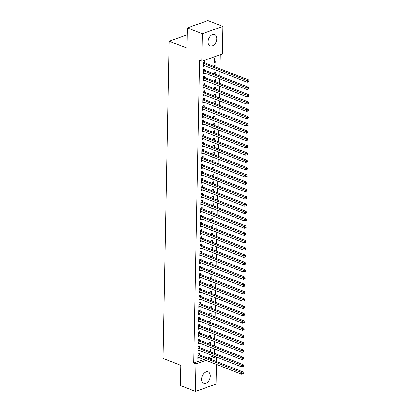 <?xml version="1.0" encoding="UTF-8"?>
<svg xmlns="http://www.w3.org/2000/svg" width="412" height="412" viewBox="0 0 412 412"><rect width="100%" height="100%" fill="white"/><g stroke="black" fill="none" stroke-linecap="round" stroke-linejoin="round"><path stroke-width="0.62" d="M201.607 379.143A6.134 4.002 -68.7 0 1 208.178 371.887A6.134 4.002 -68.7 0 1 210.295 376.058A6.134 4.002 -68.7 0 1 203.724 383.315A6.134 4.002 -68.7 0 1 201.607 379.143M208.086 41.787A6.134 4.002 -68.7 0 1 214.657 34.531A6.134 4.002 -68.7 0 1 216.774 38.707A6.134 4.002 -68.7 0 1 210.197 45.964A6.134 4.002 -68.7 0 1 208.086 41.787M214.41 353.388L214.498 348.943M214.549 346.085L214.637 341.641M214.688 338.788L214.776 334.343M214.832 331.49L214.915 327.046M214.971 324.192L215.054 319.748M215.11 316.89L215.198 312.445M215.249 309.592L215.337 305.148M215.394 302.295L215.476 297.85M215.533 294.997L215.615 290.548M215.672 287.694L215.759 283.25M215.811 280.397L215.898 275.952M215.95 273.099L216.037 268.655M216.094 265.802L216.176 261.352M216.233 258.499L216.315 254.055M216.372 251.202L216.46 246.757M216.511 243.904L216.599 239.46M216.65 236.606L216.738 232.157M216.794 229.304L216.877 224.859M216.933 222.006L217.016 217.562M217.073 214.709L217.16 210.264M217.212 207.411L217.299 202.962M217.356 200.108L217.438 195.664M217.495 192.811L217.577 188.366M217.634 185.513L217.721 181.069M217.773 178.211L217.86 173.766M217.912 170.913L218 166.469M218.056 163.615L218.139 159.171M218.195 156.318L218.278 151.873M218.334 149.015L218.422 144.571M218.473 141.718L218.561 137.273M218.612 134.42L218.7 129.976M218.757 127.123L218.839 122.678M218.896 119.82L218.978 115.375M219.035 112.522L219.122 108.078M219.174 105.225L219.261 100.78M219.318 97.927L219.4 93.483M219.457 90.625L219.539 86.18M219.596 83.327L219.684 78.883M219.735 76.029L219.823 71.585M219.874 68.732L220.142 54.76M216.578 357.106L216.491 361.551M216.434 364.404L216.058 384.092L195.453 391.4L195.983 363.884L205.995 360.33M195.453 391.4L180.461 385.555L180.847 365.336L163.08 358.404L169.172 41.195L186.94 48.127L187.326 27.908L207.931 20.6L222.928 26.445L222.398 53.962L201.792 61.27L202.318 33.753L222.928 26.445M187.197 34.804L169.172 41.195M210.568 344.535L210.614 342.326L209.219 342.82L209.198 343.999M209.6 347.033L209.136 347.198L209.142 346.853M199.454 347.455L199.475 346.276L198.084 346.77L197.997 351.148L199.398 350.406M210.851 329.935L210.893 327.725L209.502 328.22L209.476 329.404M209.883 332.433L209.414 332.597L209.425 332.257M199.732 332.86L199.753 331.675L198.363 332.17L198.28 336.547L199.676 335.806M211.129 315.34L211.176 313.13L209.78 313.625L209.76 314.804M210.161 317.837L209.698 318.002L209.703 317.657M200.011 318.26L200.036 317.08L198.641 317.575L198.558 321.952L199.954 321.211M211.413 300.739L211.454 298.53L210.063 299.024L210.038 300.209M210.444 303.237L209.976 303.402L209.986 303.062M200.294 303.665L200.314 302.48L198.924 302.974L198.842 307.352L200.237 306.61M211.691 286.144L211.732 283.935L210.341 284.424L210.321 285.609M210.723 288.642L210.259 288.807L210.264 288.462M200.572 289.064L200.598 287.885L199.202 288.379L199.12 292.757L200.515 292.015M211.974 271.544L212.015 269.335L210.62 269.829L210.599 271.008M211.001 274.042L210.537 274.207L210.542 273.867M200.855 274.469L200.876 273.285L199.485 273.779L199.398 278.157L200.798 277.415M212.252 256.949L212.293 254.74L210.903 255.229L210.877 256.413M211.284 259.447L210.82 259.612L210.826 259.266M201.133 259.869L201.154 258.69L199.763 259.184L199.681 263.562L201.077 262.82M212.53 242.349L212.577 240.139L211.181 240.634L211.16 241.813M211.562 244.846L211.099 245.011L211.104 244.671M201.411 245.274L201.437 244.089L200.047 244.584L199.959 248.961L201.355 248.22M212.813 227.754L212.855 225.544L211.464 226.034L211.438 227.218M211.845 230.251L211.377 230.416L211.387 230.071M201.695 230.674L201.715 229.494L200.325 229.989L200.242 234.366L201.638 233.625M213.092 213.153L213.133 210.944L211.742 211.438L211.722 212.618M212.123 215.651L211.66 215.816L211.665 215.476M201.973 216.079L201.998 214.894L200.603 215.388L200.52 219.766L201.916 219.024M213.375 198.558L213.416 196.349L212.025 196.838L212 198.023M212.401 201.056L211.938 201.221L211.948 200.876M202.256 201.478L202.277 200.299L200.886 200.793L200.804 205.171L202.199 204.429M213.653 183.958L213.694 181.749L212.304 182.243L212.283 183.422M212.685 186.456L212.221 186.621L212.226 186.281M202.534 186.883L202.56 185.699L201.164 186.193L201.082 190.571L202.477 189.829M213.936 169.363L213.977 167.148L212.582 167.643L212.561 168.827M212.963 171.861L212.499 172.025L212.504 171.68M202.817 172.283L202.838 171.104L201.447 171.593L201.36 175.976L202.761 175.234M214.214 154.763L214.255 152.553L212.865 153.048L212.839 154.227M213.246 157.26L212.783 157.425L212.788 157.085M203.095 157.683L203.116 156.503L201.726 156.998L201.643 161.375L203.039 160.634M214.492 140.168L214.539 137.953L213.143 138.447L213.122 139.632M213.524 142.665L213.061 142.83L213.066 142.485M203.374 143.088L203.399 141.908L202.009 142.398L201.921 146.78L203.317 146.039M214.776 125.567L214.817 123.358L213.426 123.852L213.401 125.032M213.807 128.065L213.339 128.23L213.349 127.885M203.657 128.487L203.677 127.308L202.287 127.802L202.204 132.18L203.6 131.438M215.054 110.972L215.095 108.758L213.704 109.252L213.684 110.437M214.085 113.47L213.622 113.635L213.627 113.29M203.935 113.892L203.961 112.713L202.565 113.202L202.483 117.585L203.878 116.843M215.337 96.372L215.378 94.163L213.988 94.657L213.962 95.836M214.364 98.87L213.9 99.035L213.91 98.689M204.218 99.292L204.239 98.113L202.848 98.607L202.761 102.985L204.161 102.243M215.615 81.777L215.656 79.562L214.266 80.057L214.245 81.241M214.647 84.275L214.183 84.439L214.189 84.094M204.496 84.697L204.522 83.518L203.126 84.007L203.044 88.389L204.44 87.648M215.893 67.177L215.94 64.967L214.544 65.462L214.523 66.641M214.925 69.674L214.461 69.839L214.467 69.494M204.779 70.097L204.8 68.917L203.41 69.412L203.322 73.789L204.723 73.048M201.792 61.27L199.573 60.404L193.758 363.018L203.77 359.465M207.633 358.095L213.648 355.963M204.918 62.799L204.939 61.62L203.549 62.114L203.466 66.492L204.862 65.75M216.079 57.67L214.688 58.164L214.601 62.542L215.996 62.047L216.079 57.67M204.635 77.399L204.661 76.215L203.265 76.709L203.183 81.087L204.579 80.345M215.754 74.474L215.8 72.265L214.405 72.759L214.384 73.944M214.786 76.972L214.322 77.137L214.328 76.797M204.357 91.994L204.378 90.815L202.987 91.31L202.905 95.687L204.3 94.945M215.476 89.074L215.517 86.865L214.127 87.359L214.101 88.539M214.508 91.572L214.039 91.737L214.049 91.392M204.079 106.595L204.1 105.41L202.709 105.905L202.622 110.287L204.022 109.54M215.193 103.675L215.239 101.46L213.843 101.955L213.823 103.139M214.225 106.167L213.761 106.332L213.766 105.992M203.796 121.19L203.822 120.01L202.426 120.505L202.344 124.882L203.739 124.141M214.915 118.27L214.956 116.06L213.565 116.555L213.545 117.734M213.946 120.767L213.483 120.932L213.488 120.587M203.518 135.79L203.538 134.606L202.148 135.1L202.06 139.483L203.461 138.736M214.637 132.87L214.678 130.655L213.282 131.15L213.262 132.334M213.663 135.363L213.2 135.527L213.205 135.188M203.234 150.385L203.26 149.206L201.865 149.7L201.782 154.078L203.178 153.336M214.353 147.465L214.395 145.256L213.004 145.75L212.983 146.93M213.385 149.963L212.922 150.128L212.927 149.783M202.956 164.985L202.977 163.801L201.586 164.295L201.504 168.678L202.9 167.931M214.075 162.065L214.116 159.851L212.726 160.345L212.7 161.53M213.107 164.558L212.638 164.723L212.649 164.383M202.673 179.581L202.699 178.401L201.303 178.896L201.221 183.273L202.616 182.531M213.792 176.66L213.838 174.451L212.443 174.946L212.422 176.125M212.824 179.158L212.36 179.323L212.365 178.978M202.395 194.181L202.416 192.996L201.025 193.491L200.943 197.873L202.338 197.132M213.514 191.261L213.555 189.046L212.165 189.541L212.139 190.725M212.546 193.753L212.077 193.918L212.087 193.578M202.117 208.776L202.138 207.597L200.747 208.091L200.659 212.468L202.06 211.727M213.231 205.856L213.277 203.646L211.881 204.141L211.861 205.32M212.262 208.354L211.799 208.518L211.804 208.173M201.834 223.376L201.859 222.192L200.464 222.686L200.381 227.069L201.777 226.327M212.953 220.456L212.994 218.242L211.603 218.736L211.583 219.92M211.984 222.954L211.521 223.119L211.526 222.774M201.556 237.971L201.576 236.792L200.186 237.286L200.098 241.664L201.499 240.922M212.674 235.051L212.716 232.842L211.325 233.336L211.299 234.516M211.701 237.549L211.238 237.714L211.243 237.369M201.272 252.571L201.298 251.387L199.902 251.881L199.82 256.264L201.216 255.522M212.391 249.651L212.432 247.437L211.042 247.931L211.021 249.116M211.423 252.149L210.959 252.314L210.965 251.969M200.994 267.167L201.015 265.987L199.624 266.482L199.542 270.859L200.938 270.118M212.113 264.247L212.154 262.037L210.764 262.532L210.738 263.711M211.145 266.744L210.676 266.909L210.687 266.564M200.711 281.767L200.737 280.582L199.341 281.077L199.259 285.459L200.654 284.718M211.83 278.847L211.876 276.632L210.481 277.127L210.46 278.311M210.862 281.344L210.398 281.509L210.403 281.164M200.433 296.362L200.453 295.183L199.063 295.677L198.981 300.054L200.376 299.313M211.552 293.442L211.593 291.233L210.202 291.727L210.177 292.906M210.583 295.94L210.115 296.104L210.125 295.759M200.155 310.962L200.175 309.778L198.785 310.272L198.697 314.655L200.098 313.913M211.268 308.042L211.315 305.828L209.919 306.322L209.899 307.507M210.3 310.54L209.837 310.705L209.842 310.36M199.872 325.557L199.897 324.378L198.502 324.872L198.419 329.25L199.815 328.508M210.99 322.637L211.032 320.428L209.641 320.922L209.62 322.102M210.022 325.135L209.559 325.3L209.564 324.955M199.593 340.158L199.614 338.978L198.224 339.467L198.136 343.85L199.537 343.108M210.712 337.237L210.753 335.023L209.363 335.517L209.337 336.702M209.739 339.735L209.275 339.9L209.281 339.555M199.31 354.753L199.336 353.573L197.94 354.068L197.858 358.445L199.254 357.704M210.429 351.833L210.47 349.623L209.08 350.118L209.059 351.297M209.461 354.33L208.997 354.495L209.002 354.15M209.852 358.96L215.867 356.828M187.326 27.908L202.318 33.753M193.758 363.018L195.983 363.884M203.482 65.462L204.857 65.997M214.621 61.512L215.996 62.047M203.343 72.759L204.718 73.295M203.204 80.062L204.573 80.597M203.065 87.359L204.434 87.895M202.925 94.657L204.295 95.193M202.781 101.955L204.156 102.49M202.642 109.257L204.017 109.793M202.503 116.555L203.873 117.09M202.364 123.852L203.734 124.388M202.22 131.15L203.595 131.685M202.081 138.453L203.456 138.988M201.942 145.75L203.317 146.286M201.803 153.048L203.173 153.583M201.664 160.345L203.034 160.881M201.52 167.648L202.895 168.184M201.38 174.946L202.756 175.481M201.241 182.243L202.611 182.779M201.102 189.546L202.472 190.076M200.963 196.843L202.333 197.379M200.819 204.141L202.194 204.676M200.68 211.438L202.055 211.974M200.541 218.741L201.911 219.272M200.402 226.039L201.772 226.574M200.258 233.336L201.633 233.872M200.119 240.634L201.494 241.169M199.98 247.936L201.355 248.472M199.841 255.234L201.21 255.77M199.702 262.532L201.071 263.067M199.557 269.829L200.932 270.365M199.418 277.132L200.793 277.667M199.279 284.429L200.654 284.965M199.14 291.727L200.51 292.262M199.001 299.024L200.371 299.56M198.857 306.327L200.232 306.863M198.718 313.625L200.093 314.16M198.579 320.922L199.949 321.458M198.44 328.22L199.81 328.755M198.301 335.523L199.671 336.058M198.157 342.82L199.532 343.356M198.018 350.118L199.393 350.653M197.878 357.415L199.248 357.951M248.905 81.648L248.92 80.917L248.364 81.118L248.348 81.844L248.905 81.648L247.2 82.261L203.775 65.328A0.788 0.52 -109.5 0 0 203.569 65.297L203.487 65.312M248.348 81.844L247.2 82.261L247.231 80.438L248.627 79.943L205.207 63.01A0.788 0.52 -109.5 0 1 204.996 62.876L204.002 61.949M203.523 63.294L203.605 63.371A0.788 0.52 -109.5 0 0 203.811 63.505L248.364 81.118M248.92 80.917L248.627 79.943M248.766 88.946L248.781 88.22L248.22 88.415L248.209 89.147L248.766 88.946L247.056 89.559L203.636 72.625A0.788 0.52 -109.5 0 0 203.43 72.6L203.348 72.61M248.209 89.147L247.056 89.559L247.092 87.735L248.488 87.241L205.063 70.308A0.788 0.52 -109.5 0 1 204.857 70.174L203.863 69.252M203.384 70.591L203.466 70.668A0.788 0.52 -109.5 0 0 203.672 70.802L248.22 88.415M248.781 88.22L248.488 87.241M248.627 96.248L248.637 95.517L248.081 95.713L248.065 96.444L248.627 96.248L246.917 96.856L203.497 79.923A0.788 0.52 -109.5 0 0 203.291 79.897L203.209 79.907M248.065 96.444L246.917 96.856L246.953 95.033L248.343 94.539L204.924 77.605A0.788 0.52 -109.5 0 1 204.718 77.471L203.724 76.55M203.245 77.894L203.327 77.966A0.788 0.52 -109.5 0 0 203.533 78.1L248.081 95.713M248.637 95.517L248.343 94.539M248.482 103.546L248.498 102.815L247.942 103.015L247.926 103.742L248.482 103.546L246.778 104.159L203.358 87.226A0.788 0.52 -109.5 0 0 203.147 87.195L203.065 87.205M247.926 103.742L246.778 104.159L246.814 102.331L248.204 101.836L204.785 84.903A0.788 0.52 -109.5 0 1 204.579 84.769L203.585 83.847M203.106 85.191L203.183 85.263A0.788 0.52 -109.5 0 0 203.394 85.397L247.942 103.015M248.498 102.815L248.204 101.836M248.343 110.843L248.359 110.112L247.803 110.313L247.787 111.044L248.343 110.843L246.639 111.456L203.219 94.523A0.788 0.52 -109.5 0 0 203.008 94.492L202.925 94.508M247.787 111.044L246.639 111.456L246.675 109.633L248.065 109.139L204.646 92.206A0.788 0.52 -109.5 0 1 204.44 92.072L203.44 91.145M202.967 92.489L203.044 92.566A0.788 0.52 -109.5 0 0 203.25 92.7L247.803 110.313M248.359 110.112L248.065 109.139M248.204 118.141L248.22 117.415L247.663 117.611L247.648 118.342L248.204 118.141L246.5 118.754L203.075 101.821A0.788 0.52 -109.5 0 0 202.869 101.795L202.786 101.805M247.648 118.342L246.5 118.754L246.53 116.931L247.926 116.436L204.501 99.503A0.788 0.52 -109.5 0 1 204.295 99.369L203.301 98.447M202.822 99.786L202.905 99.864A0.788 0.52 -109.5 0 0 203.111 99.998L247.663 117.611M248.22 117.415L247.926 116.436M248.065 125.444L248.076 124.712L247.519 124.908L247.509 125.639L248.065 125.444L246.355 126.051L202.936 109.118A0.788 0.52 -109.5 0 0 202.73 109.092L202.647 109.103M247.509 125.639L246.355 126.051L246.391 124.228L247.782 123.734L204.362 106.801A0.788 0.52 -109.5 0 1 204.156 106.667L203.162 105.745M202.683 107.089L202.766 107.161A0.788 0.52 -109.5 0 0 202.972 107.295L247.519 124.908M248.076 124.712L247.782 123.734M247.926 132.741L247.936 132.01L247.38 132.211L247.365 132.937L247.926 132.741L246.216 133.354L202.797 116.421A0.788 0.52 -109.5 0 0 202.586 116.39L202.503 116.4M247.365 132.937L246.216 133.354L246.252 131.526L247.643 131.031L204.223 114.098A0.788 0.52 -109.5 0 1 204.017 113.964L203.023 113.043M202.544 114.387L202.627 114.459A0.788 0.52 -109.5 0 0 202.833 114.593L247.38 132.211M247.936 132.01L247.643 131.031M247.782 140.039L247.797 139.308L247.241 139.508L247.226 140.24L247.782 140.039L246.077 140.652L202.658 123.718A0.788 0.52 -109.5 0 0 202.447 123.688L202.364 123.703M247.226 140.24L246.077 140.652L246.113 138.829L247.504 138.334L204.084 121.401A0.788 0.52 -109.5 0 1 203.878 121.267L202.884 120.34M202.405 121.684L202.483 121.761A0.788 0.52 -109.5 0 0 202.689 121.895L247.241 139.508M247.797 139.308L247.504 138.334M247.643 147.336L247.658 146.61L247.102 146.806L247.087 147.537L247.643 147.336L245.938 147.949L202.513 131.016A0.788 0.52 -109.5 0 0 202.307 130.99L202.225 131.001M247.087 147.537L245.938 147.949L245.969 146.126L247.365 145.632L203.945 128.698A0.788 0.52 -109.5 0 1 203.739 128.565L202.74 127.643M202.266 128.982L202.344 129.059A0.788 0.52 -109.5 0 0 202.55 129.193L247.102 146.806M247.658 146.61L247.365 145.632M247.504 154.639L247.519 153.908L246.958 154.103L246.948 154.835L247.504 154.639L245.794 155.247L202.374 138.314A0.788 0.52 -109.5 0 0 202.168 138.288L202.086 138.298M246.948 154.835L245.794 155.247L245.83 153.424L247.226 152.929L203.801 135.996A0.788 0.52 -109.5 0 1 203.595 135.862L202.601 134.94M202.122 136.284L202.204 136.357A0.788 0.52 -109.5 0 0 202.41 136.49L246.958 154.103M247.519 153.908L247.226 152.929M247.365 161.937L247.375 161.205L246.819 161.406L246.809 162.132L247.365 161.937L245.655 162.549L202.235 145.616A0.788 0.52 -109.5 0 0 202.029 145.585L201.947 145.596M246.809 162.132L245.655 162.549L245.691 160.721L247.082 160.232L203.662 143.294A0.788 0.52 -109.5 0 1 203.456 143.165L202.462 142.238M201.983 143.582L202.065 143.654A0.788 0.52 -109.5 0 0 202.271 143.788L246.819 161.406M247.375 161.205L247.082 160.232M247.221 169.234L247.236 168.503L246.68 168.704L246.664 169.435L247.221 169.234L245.516 169.847L202.096 152.914A0.788 0.52 -109.5 0 0 201.885 152.883L201.803 152.898M246.664 169.435L245.516 169.847L245.552 168.024L246.942 167.53L203.523 150.596A0.788 0.52 -109.5 0 1 203.317 150.462L202.323 149.535M201.844 150.88L201.926 150.957A0.788 0.52 -109.5 0 0 202.132 151.091L246.68 168.704M247.236 168.503L246.942 167.53M247.082 176.532L247.097 175.806L246.541 176.001L246.525 176.733L247.082 176.532L245.377 177.145L201.957 160.211A0.788 0.52 -109.5 0 0 201.746 160.186L201.664 160.196M246.525 176.733L245.377 177.145L245.413 175.321L246.803 174.827L203.384 157.894A0.788 0.52 -109.5 0 1 203.178 157.76L202.179 156.838M201.705 158.177L201.782 158.254A0.788 0.52 -109.5 0 0 201.988 158.388L246.541 176.001M247.097 175.806L246.803 174.827M246.942 183.834L246.958 183.103L246.402 183.299L246.386 184.03L246.942 183.834L245.238 184.442L201.813 167.509A0.788 0.52 -109.5 0 0 201.607 167.483L201.525 167.493M246.386 184.03L245.238 184.442L245.269 182.619L246.664 182.125L203.245 165.191A0.788 0.52 -109.5 0 1 203.034 165.058L202.04 164.136M201.561 165.48L201.643 165.552A0.788 0.52 -109.5 0 0 201.849 165.686L246.402 183.299M246.958 183.103L246.664 182.125M246.803 191.132L246.819 190.401L246.258 190.602L246.247 191.328L246.803 191.132L245.094 191.745L201.674 174.812A0.788 0.52 -109.5 0 0 201.468 174.781L201.386 174.791M246.247 191.328L245.094 191.745L245.13 189.917L246.525 189.427L203.101 172.489A0.788 0.52 -109.5 0 1 202.895 172.36L201.901 171.433M201.422 172.777L201.504 172.849A0.788 0.52 -109.5 0 0 201.71 172.983L246.258 190.602M246.819 190.401L246.525 189.427M246.664 198.43L246.675 197.703L246.118 197.899L246.103 198.63L246.664 198.43L244.955 199.042L201.535 182.109A0.788 0.52 -109.5 0 0 201.329 182.078L201.247 182.094M246.103 198.63L244.955 199.042L244.991 197.219L246.381 196.725L202.962 179.792A0.788 0.52 -109.5 0 1 202.756 179.658L201.762 178.731M201.283 180.075L201.365 180.152A0.788 0.52 -109.5 0 0 201.571 180.286L246.118 197.899M246.675 197.703L246.381 196.725M246.52 205.727L246.536 205.001L245.979 205.197L245.964 205.928L246.52 205.727L244.816 206.34L201.396 189.407A0.788 0.52 -109.5 0 0 201.185 189.381L201.102 189.391M245.964 205.928L244.816 206.34L244.852 204.517L246.242 204.022L202.822 187.089A0.788 0.52 -109.5 0 1 202.616 186.955L201.623 186.033M201.144 187.372L201.226 187.45A0.788 0.52 -109.5 0 0 201.432 187.584L245.979 205.197M246.536 205.001L246.242 204.022M246.381 213.03L246.397 212.298L245.84 212.494L245.825 213.225L246.381 213.03L244.677 213.643L201.257 196.704A0.788 0.52 -109.5 0 0 201.046 196.678L200.963 196.689M245.825 213.225L244.677 213.643L244.713 211.814L246.103 211.32L202.683 194.387A0.788 0.52 -109.5 0 1 202.477 194.253L201.478 193.331M201.005 194.675L201.082 194.747A0.788 0.52 -109.5 0 0 201.288 194.881L245.84 212.494M246.397 212.298L246.103 211.32M246.242 220.327L246.258 219.596L245.701 219.797L245.686 220.523L246.242 220.327L244.537 220.94L201.113 204.007A0.788 0.52 -109.5 0 0 200.907 203.976L200.824 203.986M245.686 220.523L244.537 220.94L244.568 219.112L245.964 218.623L202.539 201.689A0.788 0.52 -109.5 0 1 202.333 201.556L201.339 200.629M200.86 201.973L200.943 202.045A0.788 0.52 -109.5 0 0 201.149 202.179L245.701 219.797M246.258 219.596L245.964 218.623M246.103 227.625L246.113 226.899L245.557 227.094L245.547 227.826L246.103 227.625L244.393 228.238L200.974 211.305A0.788 0.52 -109.5 0 0 200.768 211.279L200.685 211.289M245.547 227.826L244.393 228.238L244.429 226.415L245.82 225.92L202.4 208.987A0.788 0.52 -109.5 0 1 202.194 208.853L201.2 207.926M200.721 209.27L200.804 209.347A0.788 0.52 -109.5 0 0 201.01 209.481L245.557 227.094M246.113 226.899L245.82 225.92M245.964 234.928L245.974 234.196L245.418 234.392L245.403 235.123L245.964 234.928L244.254 235.535L200.835 218.602A0.788 0.52 -109.5 0 0 200.623 218.576L200.541 218.587M245.403 235.123L244.254 235.535L244.29 233.712L245.681 233.218L202.261 216.285A0.788 0.52 -109.5 0 1 202.055 216.151L201.061 215.229M200.582 216.568L200.665 216.645A0.788 0.52 -109.5 0 0 200.871 216.779L245.418 234.392M245.974 234.196L245.681 233.218M245.82 242.225L245.835 241.494L245.279 241.69L245.264 242.421L245.82 242.225L244.115 242.838L200.696 225.9A0.788 0.52 -109.5 0 0 200.484 225.874L200.402 225.884M245.264 242.421L244.115 242.838L244.151 241.01L245.542 240.515L202.122 223.582A0.788 0.52 -109.5 0 1 201.916 223.448L200.922 222.526M200.443 223.87L200.52 223.943A0.788 0.52 -109.5 0 0 200.726 224.077L245.279 241.69M245.835 241.494L245.542 240.515M245.681 249.523L245.696 248.791L245.14 248.992L245.125 249.718L245.681 249.523L243.976 250.136L200.551 233.202A0.788 0.52 -109.5 0 0 200.345 233.171L200.263 233.182M245.125 249.718L243.976 250.136L244.007 248.307L245.403 247.818L201.983 230.885A0.788 0.52 -109.5 0 1 201.777 230.751L200.778 229.824M200.304 231.168L200.381 231.24A0.788 0.52 -109.5 0 0 200.587 231.374L245.14 248.992M245.696 248.791L245.403 247.818M245.542 256.82L245.557 256.094L244.996 256.29L244.986 257.021L245.542 256.82L243.832 257.433L200.412 240.5A0.788 0.52 -109.5 0 0 200.206 240.474L200.124 240.484M244.986 257.021L243.832 257.433L243.868 255.61L245.264 255.116L201.839 238.182A0.788 0.52 -109.5 0 1 201.633 238.048L200.639 237.121M200.16 238.466L200.242 238.543A0.788 0.52 -109.5 0 0 200.448 238.677L244.996 256.29M245.557 256.094L245.264 255.116M245.403 264.123L245.413 263.392L244.857 263.587L244.846 264.319L245.403 264.123L243.693 264.731L200.273 247.797A0.788 0.52 -109.5 0 0 200.067 247.772L199.985 247.782M244.846 264.319L243.693 264.731L243.729 262.908L245.119 262.413L201.7 245.48A0.788 0.52 -109.5 0 1 201.494 245.346L200.5 244.424M200.021 245.763L200.103 245.84A0.788 0.52 -109.5 0 0 200.309 245.974L244.857 263.587M245.413 263.392L245.119 262.413M245.258 271.42L245.274 270.689L244.718 270.885L244.702 271.616L245.258 271.42L243.554 272.033L200.134 255.1A0.788 0.52 -109.5 0 0 199.923 255.069L199.841 255.08M244.702 271.616L243.554 272.033L243.59 270.205L244.98 269.711L201.561 252.777A0.788 0.52 -109.5 0 1 201.355 252.644L200.361 251.722M199.882 253.066L199.964 253.138A0.788 0.52 -109.5 0 0 200.17 253.272L244.718 270.885M245.274 270.689L244.98 269.711M245.119 278.718L245.135 277.987L244.579 278.188L244.563 278.914L245.119 278.718L243.415 279.331L199.995 262.398A0.788 0.52 -109.5 0 0 199.784 262.367L199.702 262.382M244.563 278.914L243.415 279.331L243.451 277.508L244.841 277.013L201.422 260.08A0.788 0.52 -109.5 0 1 201.216 259.946L200.217 259.019M199.743 260.363L199.82 260.441A0.788 0.52 -109.5 0 0 200.026 260.569L244.579 278.188M245.135 277.987L244.841 277.013M244.98 286.016L244.996 285.289L244.44 285.485L244.424 286.216L244.98 286.016L243.276 286.628L199.851 269.695A0.788 0.52 -109.5 0 0 199.645 269.669L199.562 269.68M244.424 286.216L243.276 286.628L243.307 284.805L244.702 284.311L201.283 267.378A0.788 0.52 -109.5 0 1 201.077 267.244L200.078 266.317M199.604 267.661L199.681 267.738A0.788 0.52 -109.5 0 0 199.887 267.872L244.44 285.485M244.996 285.289L244.702 284.311M244.841 293.318L244.857 292.587L244.295 292.783L244.285 293.514L244.841 293.318L243.132 293.926L199.712 276.993A0.788 0.52 -109.5 0 0 199.506 276.967L199.423 276.977M244.285 293.514L243.132 293.926L243.168 292.103L244.563 291.608L201.138 274.675A0.788 0.52 -109.5 0 1 200.932 274.541L199.938 273.619M199.46 274.959L199.542 275.036A0.788 0.52 -109.5 0 0 199.748 275.17L244.295 292.783M244.857 292.587L244.563 291.608M244.702 300.616L244.713 299.885L244.156 300.08L244.141 300.812L244.702 300.616L242.992 301.229L199.573 284.295A0.788 0.52 -109.5 0 0 199.367 284.265L199.284 284.275M244.141 300.812L242.992 301.229L243.029 299.4L244.419 298.906L200.999 281.973A0.788 0.52 -109.5 0 1 200.793 281.839L199.799 280.917M199.32 282.261L199.403 282.333A0.788 0.52 -109.5 0 0 199.609 282.467L244.156 300.08M244.713 299.885L244.419 298.906M244.558 307.913L244.573 307.182L244.017 307.383L244.002 308.109L244.558 307.913L242.853 308.526L199.434 291.593A0.788 0.52 -109.5 0 0 199.223 291.562L199.14 291.578M244.002 308.109L242.853 308.526L242.889 306.703L244.28 306.209L200.86 289.276A0.788 0.52 -109.5 0 1 200.654 289.142L199.66 288.215M199.181 289.559L199.264 289.636A0.788 0.52 -109.5 0 0 199.47 289.765L244.017 307.383M244.573 307.182L244.28 306.209M244.419 315.211L244.434 314.485L243.878 314.68L243.863 315.412L244.419 315.211L242.714 315.824L199.295 298.891A0.788 0.52 -109.5 0 0 199.084 298.865L199.001 298.875M243.863 315.412L242.714 315.824L242.75 314.001L244.141 313.506L200.721 296.573A0.788 0.52 -109.5 0 1 200.515 296.439L199.516 295.517M199.042 296.856L199.12 296.934A0.788 0.52 -109.5 0 0 199.326 297.067L243.878 314.68M244.434 314.485L244.141 313.506M244.28 322.514L244.295 321.782L243.739 321.978L243.724 322.709L244.28 322.514L242.575 323.121L199.15 306.188A0.788 0.52 -109.5 0 0 198.945 306.162L198.862 306.173M243.724 322.709L242.575 323.121L242.606 321.298L244.002 320.804L200.582 303.871A0.788 0.52 -109.5 0 1 200.371 303.737L199.377 302.815M198.898 304.159L198.981 304.231A0.788 0.52 -109.5 0 0 199.187 304.365L243.739 321.978M244.295 321.782L244.002 320.804M244.141 329.811L244.156 329.08L243.595 329.276L243.585 330.007L244.141 329.811L242.431 330.424L199.011 313.491A0.788 0.52 -109.5 0 0 198.805 313.46L198.723 313.47M243.585 330.007L242.431 330.424L242.467 328.596L243.858 328.101L200.438 311.168A0.788 0.52 -109.5 0 1 200.232 311.034L199.238 310.112M198.759 311.457L198.842 311.529A0.788 0.52 -109.5 0 0 199.048 311.663L243.595 329.276M244.156 329.08L243.858 328.101M244.002 337.109L244.012 336.377L243.456 336.578L243.441 337.304L244.002 337.109L242.292 337.722L198.872 320.788A0.788 0.52 -109.5 0 0 198.661 320.757L198.584 320.773M243.441 337.304L242.292 337.722L242.328 335.898L243.719 335.404L200.299 318.471A0.788 0.52 -109.5 0 1 200.093 318.337L199.099 317.41M198.62 318.754L198.702 318.831A0.788 0.52 -109.5 0 0 198.908 318.965L243.456 336.578M244.012 336.377L243.719 335.404M243.858 344.406L243.873 343.68L243.317 343.876L243.301 344.607L243.858 344.406L242.153 345.019L198.733 328.086A0.788 0.52 -109.5 0 0 198.522 328.06L198.44 328.07M243.301 344.607L242.153 345.019L242.189 343.196L243.58 342.702L200.16 325.768A0.788 0.52 -109.5 0 1 199.954 325.635L198.96 324.713M198.481 326.052L198.558 326.129A0.788 0.52 -109.5 0 0 198.769 326.263L243.317 343.876M243.873 343.68L243.58 342.702M243.719 351.709L243.734 350.978L243.178 351.173L243.162 351.905L243.719 351.709L242.014 352.317L198.594 335.383A0.788 0.52 -109.5 0 0 198.383 335.358L198.301 335.368M243.162 351.905L242.014 352.317L242.05 350.494L243.441 349.999L200.021 333.066A0.788 0.52 -109.5 0 1 199.815 332.932L198.816 332.01M198.342 333.354L198.419 333.426A0.788 0.52 -109.5 0 0 198.625 333.56L243.178 351.173M243.734 350.978L243.441 349.999M243.58 359.007L243.595 358.275L243.039 358.476L243.023 359.202L243.58 359.007L241.87 359.619L198.45 342.686A0.788 0.52 -109.5 0 0 198.244 342.655L198.162 342.666M243.023 359.202L241.87 359.619L241.906 357.791L243.301 357.297L199.877 340.363A0.788 0.52 -109.5 0 1 199.671 340.23L198.677 339.308M198.198 340.652L198.28 340.724A0.788 0.52 -109.5 0 0 198.486 340.858L243.039 358.476M243.595 358.275L243.301 357.297M243.441 366.304L243.451 365.573L242.895 365.774L242.884 366.505L243.441 366.304L241.731 366.917L198.311 349.984A0.788 0.52 -109.5 0 0 198.105 349.953L198.023 349.968M242.884 366.505L241.731 366.917L241.767 365.094L243.157 364.599L199.738 347.666A0.788 0.52 -109.5 0 1 199.532 347.532L198.538 346.605M198.059 347.949L198.141 348.027A0.788 0.52 -109.5 0 0 198.347 348.161L242.895 365.774M243.451 365.573L243.157 364.599M243.301 373.602L243.312 372.875L242.756 373.071L242.74 373.802L243.301 373.602L241.592 374.214L198.172 357.281A0.788 0.52 -109.5 0 0 197.961 357.256L197.878 357.266M242.74 373.802L241.592 374.214L241.628 372.391L243.018 371.897L199.599 354.964A0.788 0.52 -109.5 0 1 199.393 354.83L198.399 353.908M197.92 355.247L198.002 355.324A0.788 0.52 -109.5 0 0 198.208 355.458L242.756 373.071M243.312 372.875L243.018 371.897M203.605 63.371L204.996 62.876M203.811 63.505L205.207 63.01M203.466 70.668L204.857 70.174M203.672 70.802L205.063 70.308M203.327 77.966L204.718 77.471M203.533 78.1L204.924 77.605M203.183 85.263L204.579 84.769M203.394 85.397L204.785 84.903M203.044 92.566L204.44 92.072M203.25 92.7L204.646 92.206M202.905 99.864L204.295 99.369M203.111 99.998L204.501 99.503M202.766 107.161L204.156 106.667M202.972 107.295L204.362 106.801M202.627 114.459L204.017 113.964M202.833 114.593L204.223 114.098M202.483 121.761L203.878 121.267M202.689 121.895L204.084 121.401M202.344 129.059L203.739 128.565M202.55 129.193L203.945 128.698M202.204 136.357L203.595 135.862M202.41 136.49L203.801 135.996M202.065 143.654L203.456 143.165M202.271 143.788L203.662 143.294M201.926 150.957L203.317 150.462M202.132 151.091L203.523 150.596M201.782 158.254L203.178 157.76M201.988 158.388L203.384 157.894M201.643 165.552L203.034 165.058M201.849 165.686L203.245 165.191M201.504 172.849L202.895 172.36M201.71 172.983L203.101 172.489M201.365 180.152L202.756 179.658M201.571 180.286L202.962 179.792M201.226 187.45L202.616 186.955M201.432 187.584L202.822 187.089M201.082 194.747L202.477 194.253M201.288 194.881L202.683 194.387M200.943 202.045L202.333 201.556M201.149 202.179L202.539 201.689M200.804 209.347L202.194 208.853M201.01 209.481L202.4 208.987M200.665 216.645L202.055 216.151M200.871 216.779L202.261 216.285M200.52 223.943L201.916 223.448M200.726 224.077L202.122 223.582M200.381 231.24L201.777 230.751M200.587 231.374L201.983 230.885M200.242 238.543L201.633 238.048M200.448 238.677L201.839 238.182M200.103 245.84L201.494 245.346M200.309 245.974L201.7 245.48M199.964 253.138L201.355 252.644M200.17 253.272L201.561 252.777M199.82 260.441L201.216 259.946M200.026 260.569L201.422 260.08M199.681 267.738L201.077 267.244M199.887 267.872L201.283 267.378M199.542 275.036L200.932 274.541M199.748 275.17L201.138 274.675M199.403 282.333L200.793 281.839M199.609 282.467L200.999 281.973M199.264 289.636L200.654 289.142M199.47 289.765L200.86 289.276M199.12 296.934L200.515 296.439M199.326 297.067L200.721 296.573M198.981 304.231L200.371 303.737M199.187 304.365L200.582 303.871M198.842 311.529L200.232 311.034M199.048 311.663L200.438 311.168M198.702 318.831L200.093 318.337M198.908 318.965L200.299 318.471M198.558 326.129L199.954 325.635M198.769 326.263L200.16 325.768M198.419 333.426L199.815 332.932M198.625 333.56L200.021 333.066M198.28 340.724L199.671 340.23M198.486 340.858L199.877 340.363M198.141 348.027L199.532 347.532M198.347 348.161L199.738 347.666M198.002 355.324L199.393 354.83M198.208 355.458L199.599 354.964"/></g></svg>

